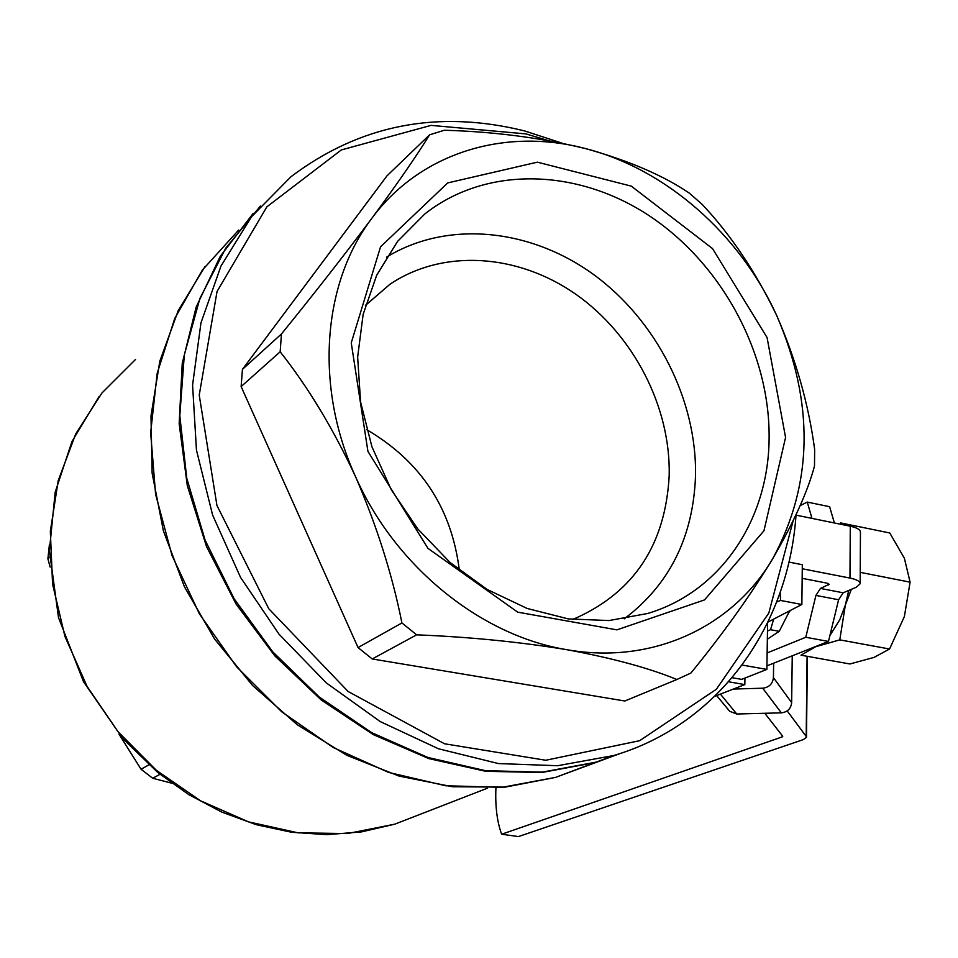 <?xml version="1.0" encoding="UTF-8"?>
<svg xmlns="http://www.w3.org/2000/svg" width="958" height="958" viewBox="0 0 958 958"><rect width="100%" height="100%" fill="white"/><g stroke="black" fill="none" stroke-linecap="round" stroke-linejoin="round"><path stroke-width="1.44" d="M773.669 619.119L770.531 629.729L767.478 631.011M789.679 610.809L779.237 631.322L767.753 638.962M812.659 647.704L818.431 645.417M839.783 639.86L889.563 649.009L874.031 657.404L849.926 663.978L801.008 655.188L815.533 646.782L839.783 639.86L845.303 605.324L848.728 590.451M829.903 635.537L839.735 619.826L851.339 589.338M733.361 689.065L762.724 688.203C769.13 687.389 772.687 683.856 773.429 677.605L773.633 663.211M773.429 677.605L791.655 702.633L792.242 655.811M720.404 694.119L736.774 714.009L729.697 711.291L728.475 709.818M791.655 702.633C790.961 708.68 787.512 712.081 781.333 712.848L736.774 714.009M766.939 665.87L828.466 641.429L805.786 637.274L767.142 652.949M764.795 713.279L782.746 736.271L782.207 736.906L501.633 834.226L518.422 836.585L803.415 739.576L806.48 737.301L806.205 736.439L787.189 710.896M834.382 522.972L829.628 506.71L807.295 502.088L800.134 505.62M828.466 641.429L838.597 599.756L815.917 595.421L805.786 637.274M838.597 599.756L843.184 592.798L856.296 587.242L860.176 583.745C860.116 581.374 856.703 579.482 849.962 578.069L802.265 568.765M849.962 578.069L850.285 526.217L796.002 515.129M790.374 610.45L788.997 612.378M815.917 595.421L820.467 588.428L829.173 584.296L827.113 583.159L802.157 578.333M807.295 502.088L811.953 518.386M850.285 526.217C856.991 527.69 860.38 529.678 860.44 532.193L860.176 583.458M501.633 834.226C497.022 821.593 495.13 806.109 495.933 787.799M788.913 562.083L802.313 564.705L801.858 604.486L767.993 622.065M444.332 130.24C494.292 131.677 541.414 137.808 585.685 148.634C628.58 160.549 663.116 175.362 689.293 193.097L702.19 204.401C730.822 234.806 755.611 271.749 776.567 315.242C795.859 359.154 808.552 403.917 814.659 449.53L814.492 466.031C807.905 490.963 794.05 521.739 772.926 558.334C750.485 595.337 723.158 633.561 690.946 673.007L676.875 679.509C648.913 667.989 612.174 658.038 566.645 649.656C519.487 641.896 469.48 636.95 416.622 634.831L401.929 622.951C392.265 574.513 376.769 525.714 355.478 476.533C333.252 428.765 308.153 387.188 280.167 351.79L281.46 333.959C314.559 293.184 344.641 254.696 371.716 218.484C397.235 183.876 416.526 155.998 429.579 134.838L444.332 130.24M281.46 333.959L242.446 369.357L387.02 175.805L429.579 134.838M242.446 369.357L241.129 386.577L280.167 351.79M241.129 386.577L358.041 647.56L401.929 622.951M358.041 647.56L372.231 658.96L416.622 634.831M372.231 658.96L624.82 701.005L676.875 679.509M49.409 544.527L47.9 558.777L49.576 557.281M148.849 764.879L141.054 769.25L119.103 734.343M50.127 567.1L47.9 558.777M160.01 774.303L152.705 778.267L141.054 769.25M171.614 783.153L152.705 778.267M621.024 753.216L596.151 762.125L542.264 772.136L485.49 770.675L427.903 757.467L371.752 732.69L319.313 697.089L272.802 651.895L234.207 598.894L205.132 540.228L186.774 478.305L179.805 415.712L184.307 354.975L199.899 298.465L225.693 248.242L260.408 206.042M355.478 476.533C395.235 566.681 480.892 635.669 566.645 649.656C652.638 665.032 733.098 626.783 772.926 558.334C813.222 483.574 814.444 402.552 776.567 315.242C739.78 234.363 666.349 169.279 585.685 148.634C505.309 127.139 420.227 152.478 371.716 218.484C322.367 283.388 314.464 386.828 355.478 476.533M785.572 437.435L763.957 530.78L704.549 599.9L616.916 629.861L517.691 612.15L427.927 548.347L367.932 451.374L351.251 342.856L380.542 246.817L447.721 182.918L537.354 162.165L631.31 186.139L712.501 248.565L767.059 337.515L785.572 437.435M776.699 601.971L780.566 600.462L801.858 604.486M780.566 600.462L780.147 592.547M732.175 677.713L741.684 679.366L766.879 669.414L742.163 665.056M767.609 622.892L766.879 669.414M769.106 438.692C768.508 519.715 720.967 591.709 647.644 613.491L609.048 620.556L568.345 618.916L527.151 608.462L487.179 589.457L450.152 562.55L417.676 528.804L391.211 489.634L371.908 446.715L360.567 401.905L357.645 357.154L363.142 314.344L376.686 275.233L397.594 241.356L424.837 213.945C486.796 165.123 578.776 168.345 650.745 216.759C722.787 265.294 770.244 354.197 769.106 438.692M386.517 257.163C447.23 220.005 529.906 228.399 593.289 274.311C656.661 320.415 697.149 400.228 695.508 476.246C693.161 537.246 669.403 584.775 624.245 618.844M365.453 305.339L389.954 284.263C443.207 248.457 518.027 253.774 575.866 294.286C633.705 334.929 670.899 407.162 669.187 475.803C665.427 544.264 634.388 591.661 576.057 618.006L572.213 619.455M366.567 429.591C420.718 461.277 451.637 508.147 459.337 570.202M840.645 522.924L889.766 532.971L904.376 558.239L910.1 582.165L904.376 616.545L889.563 649.009M860.236 572.357L910.1 582.165M770.531 629.729L779.237 631.322M728.655 681.797L744.821 684.587L744.941 678.072M744.821 684.587L714.848 696.286M762.724 688.203L781.333 712.848M806.205 736.439L807.079 656.278M828.43 584.979L828.442 583.554M782.207 736.906L782.231 735.612M422.215 813.51L394.696 824.191L347.55 833.544L298.166 832.849L248.493 821.856L200.557 800.792L156.429 770.364L118.05 731.72L87.118 686.479L64.976 636.555L52.57 584.105L50.331 531.391L58.21 480.653L75.718 433.926L101.907 393.031L135.533 359.442M586.763 765.658L555.568 777.393L502.004 787.332L445.638 785.764L388.613 772.423L333.216 747.527L281.772 711.842L236.506 666.672L199.396 613.85L172.057 555.58L155.603 494.328L150.645 432.705L157.196 373.273L174.763 318.379L202.354 270.096L238.626 230.088M205.18 266.264L178.164 310.739L159.818 361.178L150.981 415.964L152.13 473.192L163.387 530.84L184.439 586.799L214.556 638.998L252.625 685.533L297.208 724.715L346.628 755.215L399.043 776.076L452.559 786.758L505.321 787.105L555.568 777.393L620.401 753.419L594.954 762.58L541.749 772.531L485.706 771.298L428.825 758.604L373.273 734.606L321.253 699.987L274.886 655.931L236.111 604.115L206.521 546.587L187.313 485.658L179.158 423.795L182.236 363.465L196.198 306.967L220.256 256.349L253.247 213.323M596.151 762.125L613.719 755.527L557.604 765.717L498.411 763.562L438.465 748.773L380.242 721.59L326.283 682.886L279.006 634.16L240.554 577.423L212.64 515.141L196.45 450.068L192.582 385.056L200.964 322.87L220.975 266.061L251.487 216.771L290.969 176.739C360.064 124.624 438.022 109.38 524.816 130.995L562.142 143.185M793.092 520.996L768.807 613.084L716.368 689.245L639.669 740.69L545.749 760.257L444.548 743.779L348.113 691.496L268.755 608.713L216.951 505.501L199.228 395.115L217.047 291.483L266.863 206.844L341.347 149.927L431.052 125.378L525.906 133.892L547.832 140.455M843.184 592.798L820.467 588.428M487.574 788.135L394.696 824.191L361.465 831.903L326.87 834.646L291.603 832.263L256.349 824.718L221.849 812.121L188.834 794.661L157.986 772.663L122.887 738.75L83.526 681.725L58.498 617.563L49.409 550.611L55.169 492.208L71.982 441.458L98.878 396.887M613.719 755.527C719.027 724.487 788.673 625.909 796.038 514.781M806.492 737.157L807.378 656.338M716.656 695.58L729.697 711.291M397.558 241.404L424.837 213.945M389.954 284.263L365.417 305.47"/></g></svg>
